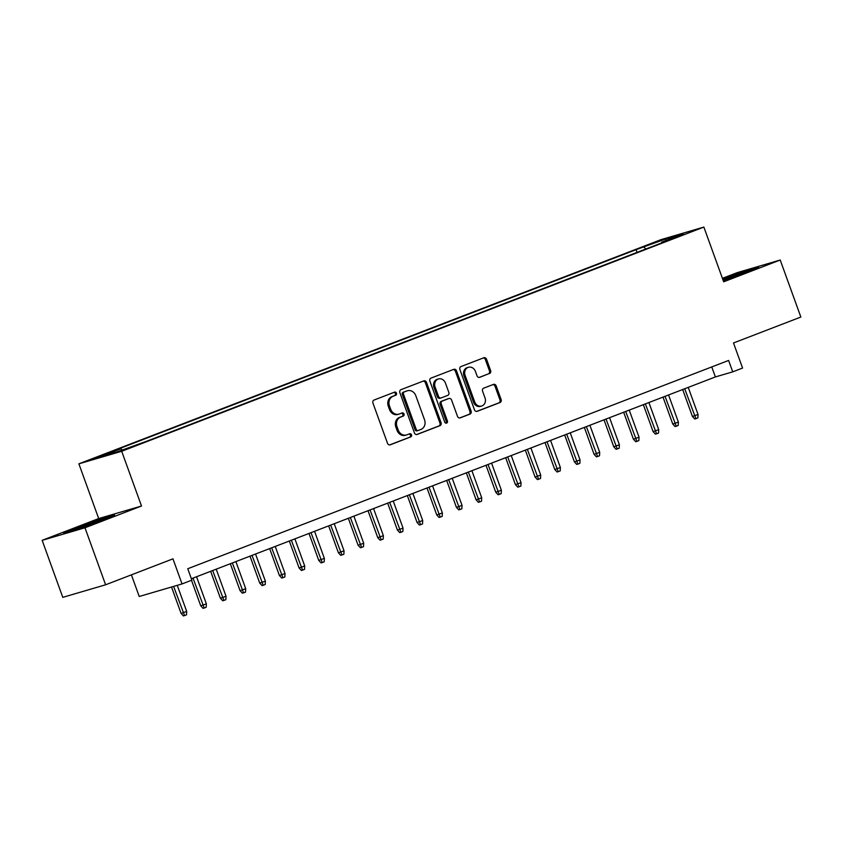 <?xml version="1.0" encoding="UTF-8"?>
<svg xmlns="http://www.w3.org/2000/svg" width="843" height="843" viewBox="0 0 843 843"><rect width="100%" height="100%" fill="white"/><g stroke="black" fill="none" stroke-linecap="round" stroke-linejoin="round"><path stroke-width="1.26" d="M396.473 393.186A1.665 1.444 73.7 0 0 394.556 392.143L374.05 400.046A2.381 2.065 73.7 0 0 372.933 403.028L387.517 443.313A2.381 2.065 73.7 0 0 390.256 444.809L410.762 436.906A1.665 1.444 73.7 0 0 409.635 433.776L406.979 434.798A7.619 6.618 73.7 0 1 406.526 434.946A7.619 6.618 73.7 0 1 398.202 430.014L396.99 426.653A7.619 6.618 73.7 0 1 400.573 417.116L403.228 416.094A1.665 1.444 73.7 0 0 402.09 412.954L399.445 413.976A7.619 6.618 73.7 0 1 398.992 414.134A7.619 6.618 73.7 0 1 390.667 409.203L389.455 405.841A7.619 6.618 73.7 0 1 393.038 396.294L395.694 395.272A1.665 1.444 73.7 0 0 396.473 393.186M398.992 414.134L397.833 414.471A7.619 6.618 73.7 0 1 389.508 409.54L388.296 406.178A7.619 6.618 73.7 0 1 391.879 396.642L394.535 395.62A1.665 1.444 73.7 0 0 393.892 392.395M389.666 444.925L409.603 437.243A1.665 1.444 73.7 0 0 408.971 434.029M406.526 434.946L405.367 435.294A7.619 6.618 73.7 0 1 397.053 430.351L395.831 427.001A7.619 6.618 73.7 0 1 399.413 417.454L402.069 416.431A1.665 1.444 73.7 0 0 401.426 413.218M648.193 244.839L659.205 241.109L648.193 244.839M489.509 373.554A2.381 2.065 73.7 0 0 490.626 370.572L486.537 359.266A2.381 2.065 73.7 0 0 483.798 357.78L461.016 366.547A2.381 2.065 73.7 0 0 459.899 369.529L474.483 409.824A2.381 2.065 73.7 0 0 477.222 411.31L500.004 402.543A2.381 2.065 73.7 0 0 501.121 399.561L496.179 385.904A2.381 2.065 73.7 0 0 493.44 384.408L483.692 388.17A2.381 2.065 73.7 0 0 482.565 391.152L485.02 397.917A6.375 5.532 73.7 0 1 481.648 406.02A6.375 5.532 73.7 0 1 474.693 401.9L465.094 375.367A6.375 5.532 73.7 0 1 468.466 367.274A6.375 5.532 73.7 0 1 475.42 371.394L477.022 375.82A2.381 2.065 73.7 0 0 479.762 377.306L488.35 373.892A2.381 2.065 73.7 0 0 489.467 370.909L485.378 359.613A2.381 2.065 73.7 0 0 483.229 357.99M84.974 527.781L141.508 506.011L98.694 518.561L42.15 540.331L84.974 527.781L105.607 584.789L172.963 558.846L182.046 583.936L191.877 580.142L187.757 568.74L728.605 360.446L732.736 371.847L742.567 368.064L733.494 342.975L800.85 317.042L780.218 260.023L737.393 272.584L722.419 278.348M141.508 506.011L121.698 451.279L703.863 227.073L723.673 281.804L780.218 260.023M426.495 382.395A2.381 2.065 73.7 0 0 423.755 380.899L400.983 389.666A2.381 2.065 73.7 0 0 399.856 392.648L414.44 432.944A2.381 2.065 73.7 0 0 417.18 434.44L439.962 425.662A2.381 2.065 73.7 0 0 441.079 422.68L426.495 382.395L425.346 382.733A2.381 2.065 73.7 0 0 423.186 381.12M430.994 378.107L453.776 369.339A2.381 2.065 73.7 0 1 456.516 370.836L471.1 411.121A2.381 2.065 73.7 0 1 469.983 414.103L460.236 417.854A2.381 2.065 73.7 0 1 457.496 416.358L451.574 400.025A2.381 2.065 73.7 0 0 448.834 398.528L442.375 401.015A2.381 2.065 73.7 0 0 441.247 403.997L447.412 421.015A1.665 1.444 73.7 0 1 444.704 422.048L429.877 381.089A2.381 2.065 73.7 0 1 430.994 378.107M105.607 584.789L62.782 597.35L42.15 540.331M102.635 455.62L91.971 459.235L102.635 455.62M121.698 451.279L78.884 463.829L661.038 239.633L703.863 227.073M637.034 252.394L636.054 249.665L112.899 451.142L121.002 448.771L122.182 449.93M636.054 249.665L665.791 238.959L683.378 233.806L661.744 242.141L669.848 239.76L146.693 441.237L116.956 451.943L99.369 457.106L121.002 448.771M131.403 574.863L139.232 596.486L182.046 583.936M98.694 518.561L78.884 463.829M191.372 578.741L715.38 376.937L732.736 371.847M711.755 366.937L715.38 376.937M661.744 242.141L661.639 242.921M645.886 248.991L644.147 247.294M665.791 238.959L665.791 240.571M102.024 520.437L114.553 515.01L101.655 518.793L76.228 527.992L63.699 533.408L76.597 529.636L102.024 520.437M723.252 280.645L746.129 272.373L758.658 266.957L745.77 270.729L722.683 279.086M416.6 434.556L438.803 426A2.381 2.065 73.7 0 0 439.93 423.017L425.346 382.733M404.24 391.984A1.665 1.444 73.7 0 0 403.449 394.071L416.252 429.435A1.665 1.444 73.7 0 0 418.17 430.488L420.973 429.403A7.619 6.618 73.7 0 0 424.556 419.867L415.81 395.694A7.619 6.618 73.7 0 0 407.485 390.752A7.619 6.618 73.7 0 0 407.032 390.91L403.08 392.322A1.665 1.444 73.7 0 0 402.29 394.408L403.449 394.071M417.97 430.541L417.011 430.826A1.665 1.444 73.7 0 1 415.093 429.782L402.29 394.408M407.485 390.752L406.326 391.099A7.619 6.618 73.7 0 0 405.883 391.247L407.032 390.91M403.08 392.322L405.883 391.247M459.646 417.98L468.824 414.44A2.381 2.065 73.7 0 0 469.941 411.458L455.357 371.173A2.381 2.065 73.7 0 0 453.207 369.561M447.96 398.781A2.381 2.065 73.7 0 0 447.675 398.865L441.216 401.363A2.381 2.065 73.7 0 0 440.088 404.334L446.253 421.352L447.412 421.015M445.905 423.154A1.665 1.444 73.7 0 0 446.253 421.352M445.441 383.07A6.375 5.532 73.7 0 0 438.486 378.939A6.375 5.532 73.7 0 0 435.114 387.042L438.497 396.389A2.381 2.065 73.7 0 0 441.237 397.885L447.707 395.399A2.381 2.065 73.7 0 0 448.824 392.416L445.441 383.07M438.486 378.939L437.327 379.276A6.375 5.532 73.7 0 0 433.955 387.38L435.114 387.042M440.952 397.97L440.078 398.223A2.381 2.065 73.7 0 1 437.338 396.726L433.955 387.38M479.172 377.432L488.35 373.892M468.466 367.274L467.307 367.611A6.375 5.532 73.7 0 0 463.935 375.715L465.094 375.367M481.648 406.02L480.489 406.358A6.375 5.532 73.7 0 1 473.534 402.237L463.935 375.715M476.632 411.437L498.845 402.88A2.381 2.065 73.7 0 0 499.962 399.898L495.02 386.242A2.381 2.065 73.7 0 0 492.87 384.629M186.693 611.428L186.524 614.832L184.554 615.58L183.395 615.927L181.076 613.398L186.693 611.428L177.251 585.337M184.554 615.58L173.605 586.412M181.076 613.398L171.519 587.013M101.012 520.795A15.775 0.558 -19.9 0 0 104.11 519.341A15.775 0.558 -19.9 0 0 96.966 521.385A15.775 0.558 -19.9 0 0 81.771 526.875A15.775 0.558 -19.9 0 0 74.5 530.057A15.775 0.558 -19.9 0 0 77.725 529.225M67.893 532.186L76.797 528.329L110.538 516.748M745.128 272.732A15.775 0.558 -19.9 0 0 748.215 271.277A15.775 0.558 -19.9 0 0 748.236 271.246A15.775 0.558 -19.9 0 0 739.079 274.007A15.775 0.558 -19.9 0 0 722.999 279.95M722.862 279.57L754.654 268.685M206.366 603.851L206.187 607.255L204.217 608.014L203.068 608.351L200.739 605.822L206.366 603.851L196.556 576.749M204.217 608.014L193.015 578.108M200.739 605.822L191.498 580.29M226.029 596.275L225.85 599.679L223.89 600.437L222.731 600.774L220.413 598.245L226.029 596.275L216.219 569.173M223.89 600.437L212.678 570.542M220.413 598.245L210.655 571.322M245.703 588.699L245.524 592.102L243.553 592.861L242.394 593.198L240.076 590.68L245.703 588.699L235.892 561.596M243.553 592.861L232.352 562.966M240.076 590.68L230.329 563.746M265.366 581.122L265.187 584.526L263.227 585.284L262.068 585.622L259.739 583.103L265.366 581.122L255.555 554.03M263.227 585.284L252.015 555.389M259.739 583.103L249.992 556.169M285.029 573.556L284.86 576.96L282.89 577.708L281.731 578.056L279.412 575.527L285.029 573.556L275.229 546.454M282.89 577.708L271.688 547.813M279.412 575.527L269.665 548.593M304.702 565.98L304.523 569.383L302.553 570.142L301.404 570.479L299.075 567.95L304.702 565.98L294.892 538.877M302.553 570.142L291.351 540.237M299.075 567.95L289.328 541.016M324.365 558.403L324.197 561.807L322.226 562.566L321.067 562.903L318.749 560.374L324.365 558.403L314.555 531.301M322.226 562.566L311.014 532.671M318.749 560.374L308.991 533.45M344.039 550.827L343.86 554.23L341.889 554.989L340.741 555.326L338.412 552.808L344.039 550.827L334.228 523.724M341.889 554.989L330.688 525.094M338.412 552.808L328.665 525.874M363.702 543.25L363.523 546.654L361.563 547.413L360.404 547.75L358.085 545.231L363.702 543.25L353.891 516.158M361.563 547.413L350.351 517.518M358.085 545.231L348.328 518.297M383.375 535.684L383.196 539.088L381.226 539.836L380.067 540.184L377.748 537.655L383.375 535.684L373.565 508.582M381.226 539.836L370.024 509.941M377.748 537.655L368.001 510.721M403.038 528.108L402.859 531.511L400.899 532.27L399.74 532.607L397.411 530.078L403.038 528.108L393.228 501.005M400.899 532.27L389.687 502.365M397.411 530.078L387.664 503.145M422.701 520.531L422.533 523.935L420.562 524.694L419.403 525.031L417.085 522.502L422.701 520.531L412.891 493.429M420.562 524.694L409.361 494.799M417.085 522.502L407.338 495.579M442.375 512.955L442.196 516.359L440.225 517.117L439.077 517.454L436.748 514.936L442.375 512.955L432.564 485.853M440.225 517.117L429.024 487.222M436.748 514.936L427.001 488.002M462.038 505.379L461.869 508.782L459.899 509.541L458.74 509.878L456.421 507.36L462.038 505.379L452.227 478.287M459.899 509.541L448.687 479.646M456.421 507.36L446.664 480.426M481.711 497.813L481.532 501.216L479.562 501.964L478.402 502.312L476.084 499.783L481.711 497.813L471.901 470.71M479.562 501.964L468.36 472.069M476.084 499.783L466.337 472.849M501.374 490.236L501.195 493.64L499.235 494.398L498.076 494.736L495.747 492.207L501.374 490.236L491.564 463.134M499.235 494.398L488.023 464.493M495.747 492.207L486 465.273M521.048 482.66L520.869 486.063L518.898 486.822L517.739 487.159L515.421 484.63L521.048 482.66L511.237 455.557M518.898 486.822L507.697 456.927M515.421 484.63L505.674 457.707M540.711 475.083L540.532 478.487L538.572 479.245L537.413 479.583L535.084 477.064L540.711 475.083L530.9 447.981M538.572 479.245L527.36 449.351M535.084 477.064L525.337 450.13M560.374 467.507L560.205 470.91L558.235 471.669L557.075 472.006L554.757 469.488L560.374 467.507L550.563 440.415M558.235 471.669L547.023 441.774M554.757 469.488L545.01 442.554M580.047 459.941L579.868 463.344L577.898 464.093L576.749 464.44L574.42 461.911L580.047 459.941L570.237 432.838M577.898 464.093L566.696 434.198M574.42 461.911L564.673 434.977M599.71 452.364L599.531 455.768L597.571 456.527L596.412 456.864L594.094 454.335L599.71 452.364L589.9 425.262M597.571 456.527L586.359 426.621M594.094 454.335L584.336 427.401M619.384 444.788L619.205 448.191L617.234 448.95L616.075 449.287L613.757 446.758L619.384 444.788L609.573 417.685M617.234 448.95L606.033 419.055M613.757 446.758L604.01 419.835M639.047 437.211L638.868 440.615L636.908 441.374L635.748 441.711L633.42 439.192L639.047 437.211L629.236 410.109M636.908 441.374L625.696 411.479M633.42 439.192L623.672 412.259M658.72 429.635L658.541 433.039L656.571 433.797L655.411 434.134L653.093 431.616L658.72 429.635L648.91 402.543M656.571 433.797L645.369 403.902M653.093 431.616L643.346 404.682M678.383 422.069L678.204 425.473L676.244 426.221L675.085 426.569L672.756 424.04L678.383 422.069L668.573 394.967M676.244 426.221L665.032 396.326M672.756 424.04L663.009 397.106M698.046 414.493L697.878 417.896L695.907 418.655L694.748 418.992L692.43 416.463L698.046 414.493L688.236 387.39M695.907 418.655L684.695 388.749M692.43 416.463L682.682 389.529M99.99 456.611L99.79 456.052M391.879 396.642L393.038 396.294M388.296 406.178L389.455 405.841M389.508 409.54L390.667 409.203M402.069 416.431L403.228 416.094M399.413 417.454L400.573 417.116M395.831 427.001L396.99 426.653M397.053 430.351L398.202 430.014M409.603 437.243L410.762 436.906M394.535 395.62L395.694 395.272M439.93 423.017L441.079 422.68M438.803 426L439.962 425.662M415.093 429.782L416.252 429.435M455.357 371.173L456.516 370.836M469.941 411.458L471.1 411.121M468.824 414.44L469.983 414.103M447.675 398.865L448.834 398.528M441.216 401.363L442.375 401.015M440.088 404.334L441.247 403.997M437.338 396.726L438.497 396.389M473.534 402.237L474.693 401.9M495.02 386.242L496.179 385.904M499.962 399.898L501.121 399.561M498.845 402.88L500.004 402.543M485.378 359.613L486.537 359.266M489.467 370.909L490.626 370.572M416.916 430.857L418.075 430.52M447.823 398.823L448.982 398.476M439.941 398.275L441.1 397.928"/></g></svg>
